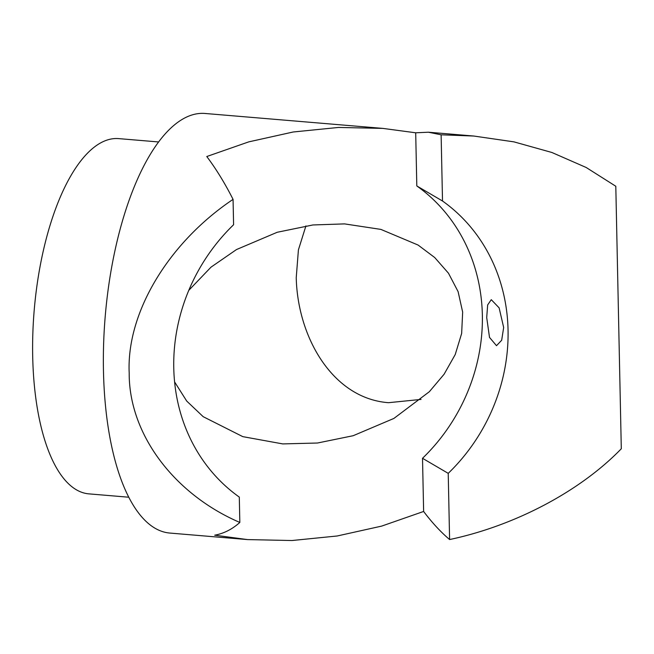 <?xml version="1.0" encoding="UTF-8"?>
<svg xmlns="http://www.w3.org/2000/svg" width="654" height="654" viewBox="0 0 654 654"><rect width="100%" height="100%" fill="white"/><g stroke="black" fill="none" stroke-linecap="round" stroke-linejoin="round"><path stroke-width="0.98" d="M305.925 225.883L298.412 249.877L296.237 277.68C297.603 337.202 332.616 398.531 388.525 402.692L421.045 399.414M174.593 381.911L186.709 401.057L203.181 416.68L242.806 436.643L282.765 443.911L317.484 443.02L353.176 435.711L393.904 418.429L429.335 391.721L444.091 374.243L455.225 354.55L461.65 333.458L462.656 312.097L458.111 291.651L448.472 273.209L434.714 257.537L418.061 245.037L380.89 229.399L344.576 223.897L312.914 224.96L277.222 232.268L236.503 249.55L210.989 267.175L188.777 290.36M503.67 327.499L499.125 307.862L491.268 299.671L487.663 304.928L486.707 317.566L489.511 337.407L496.5 345.688L501.667 340.26L503.67 327.499M233.061 199.372L233.592 224.739A179.654 162.674 120.4 0 0 173.768 368.03A179.654 162.674 120.4 0 0 239.299 497.089L239.83 522.456C232.178 529.29 223.799 533.533 214.708 535.193L247.596 539.591L291.913 540.531L337.194 535.986L381.666 526.102L423.629 511.461C432.041 522.62 440.698 531.988 449.6 539.55C515.115 525.677 580.098 491.317 621.3 448.758L615.798 186.251L586.18 167.489L551.878 152.48L513.97 141.869L473.79 136.032L441.123 134.806L428.411 132.214L415.699 132.795L382.803 128.388L338.494 127.448L293.205 131.994L248.733 141.877L206.778 156.527C216.163 169.01 224.927 183.292 233.061 199.372C168.266 242.838 126.336 312.972 129.198 373.091C128.863 433.577 173.531 493.876 239.83 522.456M128.773 497.22L88.887 493.868A178.256 69.855 -85.2 0 1 32.7 356.602A178.256 69.855 -85.2 0 1 118.709 138.615L158.603 141.959M247.596 539.591L169.827 533.059A210.539 82.51 -85.2 0 1 103.463 370.932A210.539 82.51 -85.2 0 1 205.054 113.469L382.803 128.388M449.6 539.55L448.219 473.357L422.517 458.299A179.654 162.674 120.4 0 0 416.811 185.949L415.699 132.795M423.629 511.461L422.517 458.299M416.811 185.949L442.513 201.007L441.123 134.806M442.513 201.007A179.654 162.674 -59.6 0 1 448.219 473.357M473.79 136.032L428.411 132.214"/></g></svg>
